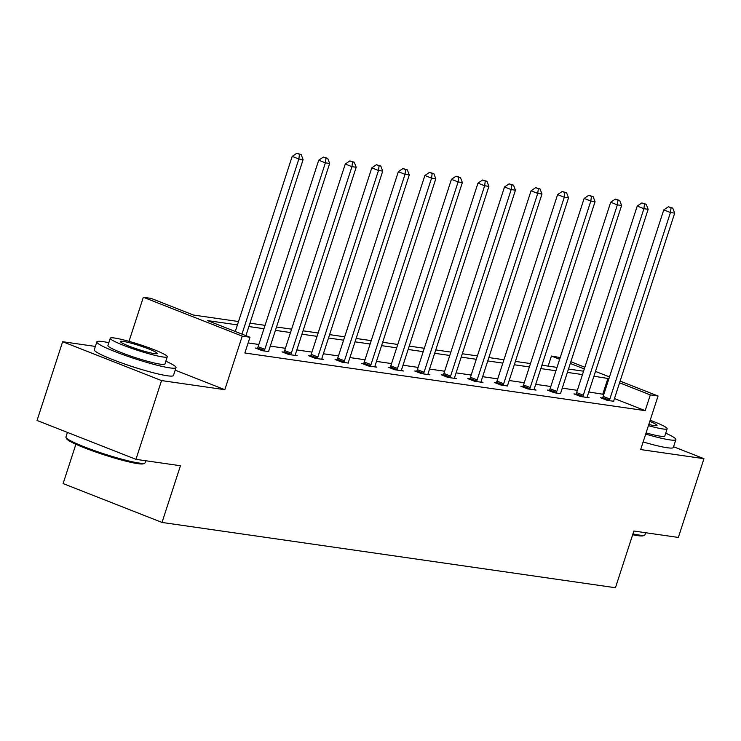 <?xml version="1.0" encoding="UTF-8"?>
<svg xmlns="http://www.w3.org/2000/svg" width="741" height="741" viewBox="0 0 741 741"><rect width="100%" height="100%" fill="white"/><g stroke="black" fill="none" stroke-linecap="round" stroke-linejoin="round"><path stroke-width="1.11" d="M140.762 369.25A25.972 2.649 -162 0 1 124.405 363.933M620.124 381.106L658.054 396.009L640.659 449.565L703.95 458.679L678.358 537.438L633.87 531.028L615.447 587.733L162.02 522.442L180.443 465.737L135.955 459.337L37.05 420.471L62.642 341.712L161.538 380.578L224.829 389.692L242.233 336.136L143.337 297.271L151.071 298.382L193.438 315.036L238.519 321.529M135.955 459.337L161.538 380.578M703.95 458.679L673.569 446.74M95.367 346.427L62.642 341.712M129.008 341.351L143.337 297.271M548.145 366.11L551.415 356.032L560.215 357.56M75.888 444.267L63.115 483.577L162.02 522.442M575.868 394.175L573.969 393.897L580.648 396.528L589.151 397.75L587.298 397.019M522.785 386.533L520.877 386.256L527.564 388.886L536.067 390.109L534.215 389.377M469.701 378.892L467.793 378.614L474.481 381.245L482.984 382.467L481.131 381.735M416.618 371.241L414.71 370.972L421.397 373.594L429.9 374.826L428.048 374.094M363.535 363.599L361.627 363.331L368.314 365.952L376.817 367.175L374.965 366.452M310.451 355.958L308.543 355.68L315.231 358.311L323.734 359.533L321.881 358.801L321.835 359.265M257.368 348.316L255.46 348.038L262.147 350.669L268.751 351.614M603.813 394.388L588.808 391.98M577.35 390.331L562.262 388.154M550.813 386.506L535.724 384.338M524.267 382.689L509.178 380.513M497.73 378.864L482.632 376.687M471.183 375.039L456.095 372.871M444.646 371.222L429.548 369.046M418.1 367.397L403.011 365.23M391.554 363.581L376.465 361.404M365.017 359.755L349.928 357.579M338.47 355.93L323.382 353.763M311.933 352.114L296.845 349.937M285.387 348.289L270.298 346.121M258.85 344.472L248.133 342.926M237.426 324.891L207.61 320.603L249.976 337.248L244.854 353.003L645.198 410.644L614.446 398.565M283.905 352.132L282.006 351.864L288.684 354.485L297.197 355.717L295.335 354.985M336.988 359.783L335.089 359.505L341.768 362.127L348.372 363.081M390.072 367.425L388.173 367.147L394.851 369.778L403.363 371L401.502 370.268M443.155 375.066L441.256 374.789L447.935 377.419L456.447 378.642L454.585 377.91L454.539 378.373M496.238 382.708L494.34 382.439L501.018 385.061L507.622 386.015M549.322 390.35L547.423 390.081L554.101 392.702L560.705 393.656M602.414 398L600.506 397.722L607.194 400.353L613.789 401.298M249.976 337.248L242.233 336.136M658.054 396.009L650.32 394.897L619.569 382.81M645.198 410.644L650.32 394.897M608.935 378.632L593.921 376.224M582.472 374.575L567.384 372.408M555.926 370.759L540.837 368.583M529.389 366.934L514.3 364.757M502.843 363.109L487.754 360.941M476.306 359.292L461.208 357.116M449.759 355.467L434.671 353.3M423.222 351.651L408.124 349.474M396.676 347.825L381.587 345.649M370.13 344L355.041 341.833M343.592 340.184L328.504 338.007M317.046 336.358L301.957 334.191M290.509 332.542L275.42 330.366M263.963 328.717L248.874 326.54M570.848 361.738L584.853 367.24M595.486 371.417L609.491 376.928M584.297 368.953L570.292 363.451M559.659 359.274L551.415 356.032M249.967 323.178L265.065 325.345M276.513 326.994L291.602 329.171M303.06 330.819L318.148 332.987M329.597 334.636L344.685 336.812M356.143 338.461L371.232 340.638M382.68 342.286L397.769 344.454M409.227 346.103L424.315 348.279M435.764 349.928L450.852 352.095M462.31 353.744L477.399 355.921M488.847 357.57L503.936 359.746M515.393 361.395L530.482 363.562M541.93 365.211L557.019 367.388M568.477 369.037L583.565 371.204M602.831 393.999L607.953 378.243M224.829 389.692L175.182 370.176M241.964 334.108L298.855 159.019L303.106 159.63L245.919 335.654M235.286 331.477L292.176 156.388L298.855 159.019L299.457 154.313L301.161 154.563L296.789 153.267L299.457 154.313M296.789 153.267L292.176 156.388M303.106 159.63L301.161 154.563M144.754 463.106L143.513 463.727A40.625 4.15 -162 0 1 137.817 463.653A40.625 4.15 -162 0 1 95.7 452.01A40.625 4.15 -162 0 1 66.644 438.755L66.005 437.514A41.626 4.251 18 0 0 95.774 451.093A41.626 4.251 18 0 0 138.928 463.023A41.626 4.251 18 0 0 144.754 463.106A41.626 4.251 18 0 0 145.097 462.755L145.755 460.745M67.431 432.411L65.93 437.033A41.626 4.251 18 0 0 66.005 437.514M108.834 342.694A41.626 4.251 18 0 0 103.018 341.629A41.626 4.251 18 0 0 96.839 341.897A41.626 4.251 18 0 0 124.72 355.263A41.626 4.251 18 0 0 169.837 367.888A41.626 4.251 18 0 0 176.015 367.619A41.626 4.251 18 0 0 165.845 361.21M96.839 341.897L94.283 349.771A41.626 4.251 18 0 0 122.163 363.136A41.626 4.251 18 0 0 167.281 375.761A41.626 4.251 18 0 0 173.459 375.492L176.015 367.619M167.281 356.773L164.928 364.016A29.964 3.057 -162 0 1 160.482 364.211A29.964 3.057 -162 0 1 127.998 355.124A29.964 3.057 -162 0 1 107.927 345.491L110.279 338.248A29.964 3.057 18 0 0 130.351 347.872A29.964 3.057 18 0 0 162.844 356.967A29.964 3.057 18 0 0 167.281 356.773A29.964 3.057 18 0 0 147.209 347.14A29.964 3.057 18 0 0 114.725 338.053A29.964 3.057 18 0 0 110.279 338.248M154.285 353.605A19.312 1.973 18 0 0 157.148 353.476A19.312 1.973 18 0 0 144.217 347.279A19.312 1.973 18 0 0 123.284 341.416A19.312 1.973 18 0 0 120.413 341.545A19.312 1.973 18 0 0 133.352 347.742A19.312 1.973 18 0 0 154.285 353.605M632.925 533.928A41.626 4.251 18 0 0 638.807 535.002A41.626 4.251 18 0 0 644.633 535.076L643.383 535.706A40.625 4.15 -162 0 1 637.695 535.632A40.625 4.15 -162 0 1 632.666 534.733M645.689 434.087A41.626 4.251 18 0 0 669.716 439.867A41.626 4.251 18 0 0 675.885 439.598A41.626 4.251 18 0 0 665.714 433.189M643.132 441.96A41.626 4.251 18 0 0 667.159 447.74A41.626 4.251 18 0 0 673.328 447.471L675.885 439.598M648.431 425.649A29.964 3.057 18 0 0 662.713 428.937A29.964 3.057 18 0 0 667.159 428.752L664.807 435.995A29.964 3.057 -162 0 1 660.361 436.19A29.964 3.057 -162 0 1 646.078 432.892M648.81 424.473A19.312 1.973 18 0 0 654.164 425.575A19.312 1.973 18 0 0 657.026 425.454A19.312 1.973 18 0 0 649.801 421.416M644.633 535.076A41.626 4.251 18 0 0 644.976 534.733L645.633 532.723M667.159 428.752A29.964 3.057 18 0 0 650.181 420.249M264.046 350.938L264.296 350.493A3.325 1.686 111.5 0 0 264.806 349.335L325.401 162.835L329.652 163.455L269.057 349.947A3.325 1.686 111.5 0 0 268.798 351.141M257.146 348.705L257.618 347.862A3.325 1.686 111.5 0 0 258.118 346.705L318.713 160.213L325.401 162.835L326.003 158.139L327.698 158.389L323.326 157.092L326.003 158.139M323.326 157.092L318.713 160.213M329.652 163.455L327.698 158.389M290.592 354.763L290.843 354.318A3.325 1.686 111.5 0 0 291.343 353.151L351.938 166.66L356.199 167.271L295.594 353.772A3.325 1.686 111.5 0 0 295.335 354.958L295.288 355.439M283.692 352.521L284.155 351.688A3.325 1.686 111.5 0 0 284.664 350.53L345.26 164.039L351.938 166.66L352.54 161.964L354.244 162.205L349.872 160.908L352.54 161.964M349.872 160.908L345.26 164.039M356.199 167.271L354.244 162.205M317.129 358.579L317.38 358.135A3.325 1.686 111.5 0 0 317.889 356.977L378.484 170.486L382.736 171.097L322.14 357.588A3.325 1.686 111.5 0 0 321.881 358.783M310.229 356.347L310.701 355.513A3.325 1.686 111.5 0 0 311.201 354.355L371.797 167.855L378.484 170.486L379.086 165.78L380.791 166.03L376.409 164.734L379.086 165.78M376.409 164.734L371.797 167.855M382.736 171.097L380.791 166.03M343.676 362.405L343.926 361.96A3.325 1.686 111.5 0 0 344.426 360.802L405.021 174.302L409.282 174.913L348.678 361.413A3.325 1.686 111.5 0 0 348.427 362.608M336.775 360.172L337.238 359.329A3.325 1.686 111.5 0 0 337.748 358.172L398.343 171.68L405.021 174.302L405.623 169.606L407.328 169.846L402.956 168.55L405.623 169.606M402.956 168.55L398.343 171.68M409.282 174.913L407.328 169.846M370.213 366.23L370.463 365.776A3.325 1.686 111.5 0 0 370.972 364.618L431.568 178.127L435.819 178.738L375.224 365.23A3.325 1.686 111.5 0 0 374.965 366.425L374.918 366.906M363.312 363.988L363.785 363.155A3.325 1.686 111.5 0 0 364.285 361.997L424.88 175.497L431.568 178.127L432.17 173.422L433.874 173.672L429.493 172.375L432.17 173.422M429.493 172.375L424.88 175.497M435.819 178.738L433.874 173.672M396.759 370.046L397.009 369.602A3.325 1.686 111.5 0 0 397.509 368.444L458.105 181.943L462.365 182.564L401.77 369.055A3.325 1.686 111.5 0 0 401.511 370.25L401.455 370.722M389.859 367.814L390.322 366.971A3.325 1.686 111.5 0 0 390.831 365.813L451.426 179.322L458.105 181.943L458.707 177.247L460.411 177.497L456.039 176.201L458.707 177.247M456.039 176.201L451.426 179.322M462.365 182.564L460.411 177.497M423.296 373.872L423.546 373.427A3.325 1.686 111.5 0 0 424.056 372.269L484.651 185.769L488.903 186.38L428.307 372.88A3.325 1.686 111.5 0 0 428.048 374.075L428.002 374.548M416.396 371.63L416.868 370.796A3.325 1.686 111.5 0 0 417.368 369.639L477.964 183.147L484.651 185.769L485.253 181.073L486.957 181.313L482.576 180.017L485.253 181.073M482.576 180.017L477.964 183.147M488.903 186.38L486.957 181.313M449.843 377.697L450.093 377.243A3.325 1.686 111.5 0 0 450.593 376.085L511.188 189.594L515.449 190.205L454.854 376.697A3.325 1.686 111.5 0 0 454.594 377.891M442.942 375.455L443.405 374.622A3.325 1.686 111.5 0 0 443.915 373.464L504.51 186.964L511.188 189.594L511.79 184.889L513.494 185.139L509.123 183.842L511.79 184.889M509.123 183.842L504.51 186.964M515.449 190.205L513.494 185.139M476.38 381.513L476.63 381.069A3.325 1.686 111.5 0 0 477.139 379.911L537.734 193.41L541.986 194.022L481.391 380.522A3.325 1.686 111.5 0 0 481.131 381.717L481.085 382.189M469.479 379.281L469.951 378.438A3.325 1.686 111.5 0 0 470.452 377.28L531.056 190.789L537.734 193.41L538.337 188.714L540.041 188.955L535.66 187.668L538.337 188.714M535.66 187.668L531.056 190.789M541.986 194.022L540.041 188.955M502.926 385.339L503.176 384.885A3.325 1.686 111.5 0 0 503.676 383.727L564.281 197.236L568.532 197.847L507.937 384.338A3.325 1.686 111.5 0 0 507.678 385.533M496.025 383.097L496.489 382.263A3.325 1.686 111.5 0 0 496.998 381.106L557.593 194.605L564.281 197.236L564.883 192.54L566.578 192.78L562.206 191.484L564.883 192.54M562.206 191.484L557.593 194.605M568.532 197.847L566.578 192.78M529.463 389.155L529.713 388.71A3.325 1.686 111.5 0 0 530.223 387.552L590.818 201.052L595.069 201.672L534.474 388.164A3.325 1.686 111.5 0 0 534.215 389.358L534.168 389.831M522.562 386.922L523.035 386.08A3.325 1.686 111.5 0 0 523.544 384.922L584.14 198.431L590.818 201.052L591.42 196.356L593.124 196.606L588.743 195.309L591.42 196.356M588.743 195.309L584.14 198.431M595.069 201.672L593.124 196.606M556.009 392.98L556.259 392.535A3.325 1.686 111.5 0 0 556.769 391.378L617.364 204.877L621.616 205.489L561.02 391.989A3.325 1.686 111.5 0 0 560.761 393.184M549.109 390.739L549.581 389.905A3.325 1.686 111.5 0 0 550.081 388.747L610.677 202.256L617.364 204.877L617.966 200.181L619.661 200.422L615.289 199.125L617.966 200.181M615.289 199.125L610.677 202.256M621.616 205.489L619.661 200.422M582.546 396.805L582.806 396.352A3.325 1.686 111.5 0 0 583.306 395.194L643.901 208.703L648.153 209.314L587.557 395.805A3.325 1.686 111.5 0 0 587.298 397L587.252 397.482M575.655 394.564L576.118 393.73A3.325 1.686 111.5 0 0 576.628 392.573L637.223 206.072L643.901 208.703L644.503 203.997L646.208 204.247L641.836 202.951L644.503 203.997M641.836 202.951L637.223 206.072M648.153 209.314L646.208 204.247M609.093 400.622L609.343 400.177A3.325 1.686 111.5 0 0 609.852 399.019L670.448 212.519L674.699 213.13L614.104 399.631A3.325 1.686 111.5 0 0 613.844 400.825M602.192 398.389L602.665 397.546A3.325 1.686 111.5 0 0 603.165 396.389L663.76 209.898L670.448 212.519L671.05 207.823L672.745 208.064L668.373 206.776L671.05 207.823M668.373 206.776L663.76 209.898M674.699 213.13L672.745 208.064M264.296 350.493L257.618 347.862M264.806 349.335L258.118 346.705M290.843 354.318L284.155 351.688M291.343 353.151L284.664 350.53M317.38 358.135L310.701 355.513M317.889 356.977L311.201 354.355M343.926 361.96L337.238 359.329M344.426 360.802L337.748 358.172M370.463 365.776L363.785 363.155M370.972 364.618L364.285 361.997M397.009 369.602L390.322 366.971M397.509 368.444L390.831 365.813M423.546 373.427L416.868 370.796M424.056 372.269L417.368 369.639M450.093 377.243L443.405 374.622M450.593 376.085L443.915 373.464M476.63 381.069L469.951 378.438M477.139 379.911L470.452 377.28M503.176 384.885L496.489 382.263M503.676 383.727L496.998 381.106M529.713 388.71L523.035 386.08M530.223 387.552L523.544 384.922M556.259 392.535L549.581 389.905M556.769 391.378L550.081 388.747M582.806 396.352L576.118 393.73M583.306 395.194L576.628 392.573M609.343 400.177L602.665 397.546M609.852 399.019L603.165 396.389"/></g></svg>
